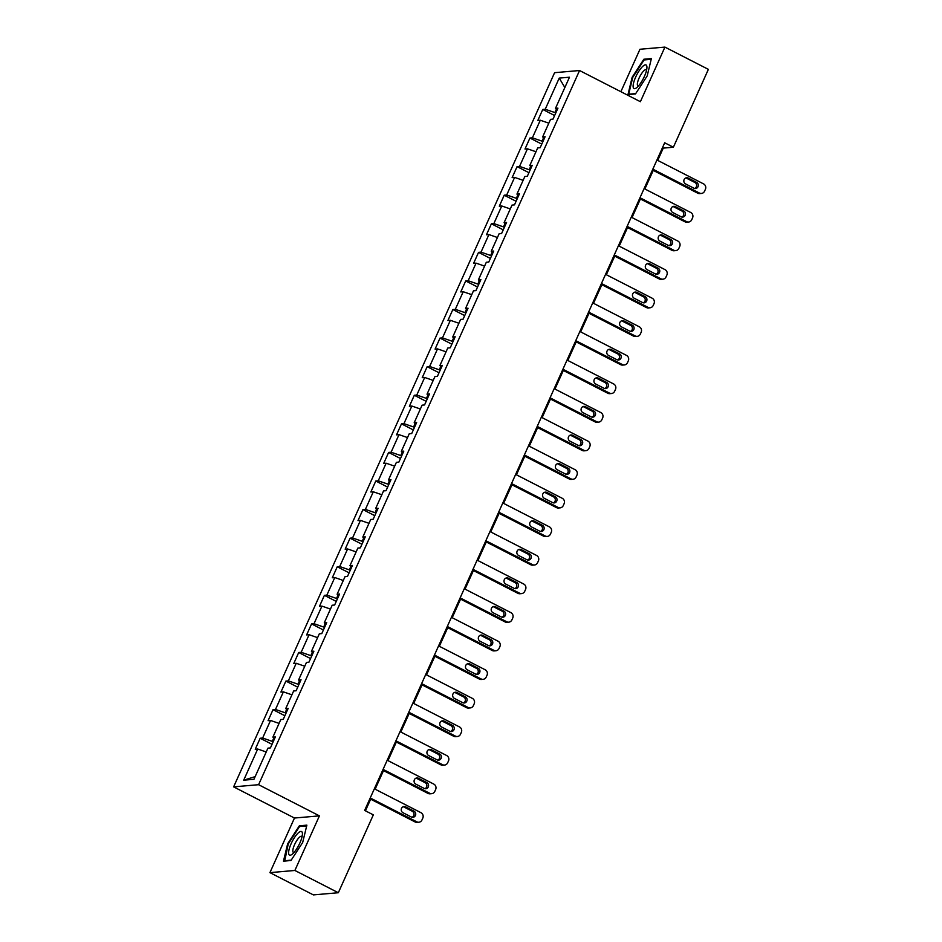 <?xml version="1.0" encoding="UTF-8"?>
<svg xmlns="http://www.w3.org/2000/svg" width="942" height="942" viewBox="0 0 942 942"><rect width="100%" height="100%" fill="white"/><g stroke="black" fill="none" stroke-linecap="round" stroke-linejoin="round"><path stroke-width="1.41" d="M269.93 872.633L294.881 870.467L319.42 815.866L294.469 818.033L269.93 872.633L313.38 894.9L338.331 892.733L373.326 814.865L364.636 810.414L664.687 142.784L673.377 147.235L708.372 69.367L664.922 47.1L639.959 49.267L620.884 91.704M294.469 818.033L233.628 786.864L554.591 72.687L579.554 70.52L258.591 784.698L233.628 786.864M559.23 78.092L545.23 109.248L542.769 109.46L537.835 120.446L540.296 120.235L532.383 137.826L529.922 138.038L524.988 149.036L527.449 148.812L519.537 166.404L517.076 166.616L512.142 177.614L514.603 177.402L506.702 194.982L504.229 195.206L499.295 206.192L501.756 205.98L493.855 223.572L491.394 223.784L486.449 234.77L488.91 234.558L481.009 252.15L478.548 252.362L473.602 263.36L476.063 263.148L468.162 280.728L465.701 280.94L460.756 291.938L463.217 291.726L455.316 309.317L452.855 309.529L447.909 320.515L450.37 320.304L442.469 337.895L440.008 338.107L435.074 349.105L437.535 348.893L429.623 366.473L427.162 366.685L422.228 377.683L424.689 377.471L416.776 395.063L414.315 395.275L409.381 406.261L411.842 406.049L403.941 423.641L401.469 423.853L396.535 434.851L398.996 434.639L391.095 452.219L388.634 452.431L383.688 463.429L386.149 463.217L378.248 480.809L375.787 481.021L370.842 492.007L373.303 491.795L365.402 509.387L362.941 509.598L357.995 520.596L360.456 520.373L352.555 537.964L350.094 538.176L345.149 549.174L347.61 548.962L339.709 566.542L337.248 566.766L332.302 577.752L334.775 577.54L326.862 595.132L324.401 595.344L319.468 606.342L321.928 606.118L314.016 623.71L311.555 623.922L306.621 634.92L309.082 634.708L301.169 652.288L298.708 652.512L293.774 663.498L296.235 663.286L288.334 680.878L285.873 681.09L280.928 692.076L283.389 691.864L275.488 709.456L273.027 709.667L268.081 720.665L270.542 720.453L262.641 738.033L260.18 738.245L255.235 749.243L257.696 749.031L243.707 780.176L253.951 779.293L267.952 748.136L270.413 747.924L275.347 736.938L272.886 737.15L280.798 719.558L283.259 719.347L288.193 708.349L285.732 708.572L293.645 690.981L296.106 690.769L301.04 679.771L298.579 679.983L306.491 662.403L308.952 662.179L313.886 651.193L311.425 651.405L319.326 633.813L321.787 633.601L326.733 622.615L324.272 622.827L332.173 605.235L334.634 605.023L339.579 594.025L337.118 594.237L345.019 576.657L347.48 576.445L352.426 565.447L349.965 565.659L357.866 548.067L360.327 547.855L365.272 536.869L362.811 537.081L370.712 519.489L373.173 519.278L378.119 508.28L375.646 508.492L383.559 490.912L386.02 490.7L390.954 479.702L388.493 479.914L396.405 462.322L398.866 462.11L403.8 451.124L401.339 451.336L409.252 433.744L411.713 433.532L416.647 422.534L414.186 422.746L422.087 405.166L424.548 404.954L429.493 393.956L427.032 394.168L434.933 376.576L437.394 376.364L442.34 365.378L439.879 365.59L447.78 347.998L450.241 347.786L455.186 336.789L452.725 337.012L460.626 319.42L463.087 319.208L468.033 308.211L465.572 308.423L473.473 290.831L475.934 290.619L480.879 279.633L478.406 279.845L486.319 262.253L488.78 262.041L493.714 251.043L491.253 251.267L499.166 233.675L501.627 233.463L506.56 222.465L504.1 222.677L512.012 205.097L514.473 204.873L519.407 193.887L516.946 194.099L524.847 176.507L527.308 176.295L532.254 165.309L529.793 165.521L537.694 147.929L540.155 147.717L545.1 136.72L542.639 136.931L550.54 119.351L553.001 119.139L557.947 108.142L555.486 108.354L569.486 77.209L559.23 78.092L564.847 87.512M273.156 741.813L272.285 741.366L273.816 737.975M274.581 738.658L272.886 737.15M262.641 738.033L272.285 741.366M270.542 720.453L279.079 723.397M286.003 713.235L285.132 712.788L286.662 709.397M287.428 710.08L285.732 708.572M275.488 709.456L285.132 712.788M283.389 691.864L291.914 694.807M298.85 684.646L297.978 684.198L299.509 680.807M300.274 681.49L298.579 679.983M288.334 680.878L297.978 684.198M296.235 663.286L304.761 666.229M311.696 656.068L310.825 655.62L312.355 652.229M313.109 652.912L311.425 651.405M301.169 652.288L310.825 655.62M309.082 634.708L317.607 637.652M324.543 627.49L323.671 627.042L325.19 623.651M325.956 624.334L324.272 622.827M314.016 623.71L323.671 627.042M321.928 606.118L330.454 609.062M337.389 598.9L336.518 598.464L338.037 595.061M338.802 595.744L337.118 594.237M326.862 595.132L336.518 598.464M334.775 577.54L343.3 580.484M350.236 570.322L349.364 569.875L350.883 566.483M351.649 567.166L349.965 565.659M339.709 566.542L349.364 569.875M347.61 548.962L356.147 551.906M363.07 541.744L362.211 541.297L363.73 537.906M364.495 538.588L362.811 537.081M352.555 537.964L362.211 541.297M360.456 520.373L368.993 523.316M375.917 513.166L375.046 512.719L376.576 509.316M377.342 509.999L375.646 508.492M365.402 509.387L375.046 512.719M373.303 491.795L381.84 494.738M388.763 484.577L387.892 484.129L389.423 480.738M390.188 481.421L388.493 479.914M378.248 480.809L387.892 484.129M386.149 463.217L394.674 466.16M401.61 455.999L400.739 455.551L402.269 452.16M403.035 452.843L401.339 451.336M391.095 452.219L400.739 455.551M398.996 434.639L407.521 437.571M414.456 427.421L413.585 426.973L415.116 423.57M415.869 424.253L414.186 422.746M403.941 423.641L413.585 426.973M411.842 406.049L420.368 408.993M427.303 398.831L426.432 398.384L427.951 394.992M428.716 395.675L427.032 394.168M416.776 395.063L426.432 398.384M424.689 377.471L433.214 380.415M440.149 370.253L439.278 369.806L440.797 366.414M441.562 367.097L439.879 365.59M429.623 366.473L439.278 369.806M437.535 348.893L446.061 351.825M452.996 341.675L452.125 341.228L453.644 337.837M454.409 338.519L452.725 337.012M442.469 337.895L452.125 341.228M450.37 320.304L458.907 323.247M465.843 313.085L464.971 312.638L466.49 309.247M467.256 309.93L465.572 308.423M455.316 309.317L464.971 312.638M463.217 291.726L471.754 294.669M478.677 284.508L477.806 284.06L479.337 280.669M480.102 281.352L478.406 279.845M468.162 280.728L477.806 284.06M476.063 263.148L484.6 266.091M491.524 255.93L490.652 255.482L492.183 252.091M492.949 252.774L491.253 251.267M481.009 252.15L490.652 255.482M488.91 234.558L497.435 237.502M504.37 227.34L503.499 226.892L505.03 223.501M505.795 224.184L504.1 222.677M493.855 223.572L503.499 226.892M501.756 205.98L510.281 208.924M517.217 198.762L516.346 198.315L517.876 194.923M518.642 195.606L516.946 194.099M506.702 194.982L516.346 198.315M514.603 177.402L523.128 180.346M530.063 170.184L529.192 169.737L530.711 166.345M531.476 167.028L529.793 165.521M519.537 166.404L529.192 169.737M527.449 148.812L535.974 151.756M542.91 141.594L542.039 141.159L543.558 137.756M544.323 138.439L542.639 136.931M532.383 137.826L542.039 141.159M540.296 120.235L548.821 123.178M555.756 113.016L554.885 112.569L556.404 109.178M557.169 109.861L555.486 108.354M545.23 109.248L554.885 112.569M294.881 870.467L338.331 892.733M319.42 815.866L258.591 784.698M579.554 70.52L640.383 101.701L664.922 47.1M657.728 160.411L663.25 148.106L673.377 147.235M365.425 810.827L370.653 799.181M375.14 789.196L383.5 770.603M387.986 760.618L396.347 742.025M400.833 732.04L409.193 713.435M413.679 703.45L422.028 684.858M426.514 674.872L434.874 656.28M439.361 646.294L447.721 627.69M452.207 617.716L460.567 599.112M465.054 589.127L473.414 570.534M477.9 560.549L486.26 541.944M490.747 531.971L499.107 513.366M503.593 503.381L511.953 484.789M516.44 474.803L524.788 456.199M529.274 446.225L537.635 427.621M542.121 417.636L550.481 399.043M554.968 389.058L563.328 370.453M567.814 360.48L576.174 341.875M580.661 331.89L589.021 313.297M593.507 303.312L601.867 284.72M606.354 274.734L614.714 256.13M619.2 246.145L627.549 227.552M632.035 217.567L640.395 198.974M644.881 188.989L653.242 170.384M243.707 780.176L255.141 776.644M257.696 749.031L266.233 751.975M662.473 147.706L663.25 148.106M542.769 109.46L554.626 115.536M529.922 138.038L541.78 144.114M517.076 166.616L528.933 172.692M504.229 195.206L516.086 201.27M491.394 223.784L503.24 229.86M478.548 252.362L490.393 258.438M465.701 280.94L477.547 287.016M452.855 309.529L464.712 315.605M440.008 338.107L451.866 344.183M427.162 366.685L439.019 372.761M414.315 395.275L426.173 401.351M401.469 423.853L413.326 429.929M388.634 452.431L400.48 458.507M375.787 481.021L387.633 487.096M362.941 509.598L374.786 515.674M350.094 538.176L361.952 544.252M337.248 566.766L349.105 572.842M324.401 595.344L336.259 601.42M311.555 623.922L323.412 629.998M298.708 652.512L310.566 658.576M285.873 681.09L297.719 687.165M273.027 709.667L284.873 715.743M260.18 738.245L272.026 744.321M632.164 77.232L627.973 94.589L635.485 93.929L647.189 75.925L651.381 58.569L643.869 59.228L632.164 77.232L632.718 77.515M290.972 860.505L302.676 842.501L306.868 825.145L299.356 825.804L287.651 843.808L283.46 861.165L290.972 860.505M645.093 59.852L643.869 59.228M300.58 826.428L299.356 825.804M656.939 159.999L703.556 183.89A4.074 3.85 85 0 1 705.393 189.342L704.569 191.167A4.074 3.85 85 0 1 699.447 193.051L652.83 169.16M652.453 169.984L697.763 193.204L699.447 193.051M696.562 182.336A3.262 3.073 -95 0 1 695.526 188.518A3.262 3.073 -95 0 1 693.924 188.2L685.588 183.925A3.262 3.073 -95 0 1 686.624 177.744A3.262 3.073 -95 0 1 688.225 178.062L696.562 182.336L694.878 182.477A3.262 3.073 -95 0 1 694.678 188.459M685.788 177.944A3.262 3.073 -95 0 1 686.53 178.203L694.878 182.477M701.437 193.451L699.753 193.593A4.074 3.85 -95 0 1 697.763 193.204M633.201 87.265A13.247 3.792 -62.9 0 0 636.592 87.747A13.247 3.792 -62.9 0 0 646.942 67.553A13.247 3.792 -62.9 0 0 646.848 66.258A13.247 3.792 -62.9 0 0 638.9 71.133A13.247 3.792 -62.9 0 0 633.201 87.265M646.577 70.108A9.067 2.591 -62.9 0 0 646.224 69.743A9.067 2.591 -62.9 0 0 640.525 75.254A9.067 2.591 -62.9 0 0 637.404 85.004A9.067 2.591 -62.9 0 0 637.946 85.887A9.067 2.591 -62.9 0 0 638.464 85.957M635.709 93.599L628.691 94.2L632.741 77.385L644.081 59.947L651.205 59.322M299.897 842.949A13.247 3.792 -62.9 0 0 302.429 834.129A13.247 3.792 -62.9 0 0 298.579 832.634A13.247 3.792 -62.9 0 0 291.125 843.714A13.247 3.792 -62.9 0 0 292.079 854.312A13.247 3.792 -62.9 0 0 299.897 842.949M302.064 836.684A9.067 2.591 -62.9 0 0 301.711 836.319A9.067 2.591 -62.9 0 0 294.563 844.644A9.067 2.591 -62.9 0 0 293.433 852.451A9.067 2.591 -62.9 0 0 293.951 852.534M284.708 861.047L288.228 843.961L299.568 826.511L306.692 825.899M291.196 860.164L284.178 860.776M644.092 188.588L690.71 212.468A4.074 3.85 85 0 1 692.547 217.92L691.722 219.757A4.074 3.85 85 0 1 686.6 221.629L639.983 197.749M639.606 198.562L684.916 221.782L686.6 221.629M683.715 210.914A3.262 3.073 -95 0 1 682.679 217.096A3.262 3.073 -95 0 1 681.078 216.778L672.741 212.503A3.262 3.073 -95 0 1 673.777 206.322A3.262 3.073 -95 0 1 675.379 206.639L683.715 210.914L682.032 211.067A3.262 3.073 -95 0 1 681.831 217.049M672.941 206.522A3.262 3.073 -95 0 1 673.683 206.793L682.032 211.067M688.602 222.029L686.906 222.182A4.074 3.85 -95 0 1 684.916 221.782M631.258 217.166L677.875 241.058A4.074 3.85 85 0 1 679.7 246.498L678.876 248.335A4.074 3.85 85 0 1 673.754 250.219L627.137 226.327M626.771 227.152L672.07 250.36L673.754 250.219M670.869 239.504A3.262 3.073 -95 0 1 669.833 245.674A3.262 3.073 -95 0 1 668.243 245.356L659.895 241.081A3.262 3.073 -95 0 1 660.931 234.911A3.262 3.073 -95 0 1 662.532 235.217L670.869 239.504L669.185 239.645A3.262 3.073 -95 0 1 668.985 245.626M660.095 235.1A3.262 3.073 -95 0 1 660.848 235.37L669.185 239.645M675.755 250.607L674.072 250.76A4.074 3.85 -95 0 1 672.07 250.36M618.411 245.744L665.028 269.636A4.074 3.85 85 0 1 666.854 275.088L666.029 276.913A4.074 3.85 85 0 1 660.907 278.797L614.29 254.905M613.925 255.729L659.223 278.95L660.907 278.797M658.022 268.081A3.262 3.073 -95 0 1 656.986 274.263A3.262 3.073 -95 0 1 655.397 273.945L647.048 269.671A3.262 3.073 -95 0 1 648.084 263.489A3.262 3.073 -95 0 1 649.686 263.807L658.022 268.081L656.338 268.223A3.262 3.073 -95 0 1 656.138 274.204M647.248 263.689A3.262 3.073 -95 0 1 648.002 263.948L656.338 268.223M662.909 279.197L661.225 279.338A4.074 3.85 -95 0 1 659.223 278.95M605.565 274.334L652.182 298.214A4.074 3.85 85 0 1 654.007 303.665L653.183 305.491A4.074 3.85 85 0 1 648.061 307.375L601.443 283.495M601.078 284.307L646.377 307.528L648.061 307.375M645.188 296.659A3.262 3.073 -95 0 1 644.151 302.841A3.262 3.073 -95 0 1 642.55 302.523L634.202 298.249A3.262 3.073 -95 0 1 635.238 292.067A3.262 3.073 -95 0 1 636.839 292.385L645.188 296.659L643.492 296.812A3.262 3.073 -95 0 1 643.292 302.794M634.413 292.267A3.262 3.073 -95 0 1 635.155 292.526L643.492 296.812M650.062 307.775L648.379 307.916A4.074 3.85 -95 0 1 646.377 307.528M592.718 302.912L639.335 326.803A4.074 3.85 85 0 1 641.161 332.243L640.336 334.08A4.074 3.85 85 0 1 635.214 335.964L588.597 312.073M588.232 312.897L633.53 336.106L635.214 335.964M632.341 325.237A3.262 3.073 -95 0 1 631.305 331.419A3.262 3.073 -95 0 1 629.703 331.101L621.355 326.827A3.262 3.073 -95 0 1 622.391 320.645A3.262 3.073 -95 0 1 623.993 320.963L632.341 325.237L630.645 325.39A3.262 3.073 -95 0 1 630.445 331.372M621.567 320.845A3.262 3.073 -95 0 1 622.309 321.116L630.645 325.39M637.216 336.353L635.532 336.506A4.074 3.85 -95 0 1 633.53 336.106M579.872 331.49L626.489 355.381A4.074 3.85 85 0 1 628.314 360.833L627.502 362.658A4.074 3.85 85 0 1 622.368 364.542L575.75 340.651M575.385 341.475L620.684 364.684L622.368 364.542M619.495 353.827A3.262 3.073 -95 0 1 618.458 360.009A3.262 3.073 -95 0 1 616.857 359.691L608.52 355.417A3.262 3.073 -95 0 1 609.556 349.235A3.262 3.073 -95 0 1 611.146 349.553L619.495 353.827L617.811 353.968A3.262 3.073 -95 0 1 617.599 359.95M608.72 349.435A3.262 3.073 -95 0 1 609.462 349.694L617.811 353.968M624.369 364.943L622.686 365.084A4.074 3.85 -95 0 1 620.684 364.684M567.025 360.068L613.642 383.959A4.074 3.85 85 0 1 615.479 389.411L614.655 391.236A4.074 3.85 85 0 1 609.533 393.12L562.916 369.229M562.539 370.053L607.837 393.273L609.533 393.12M606.648 382.405A3.262 3.073 -95 0 1 605.612 388.587A3.262 3.073 -95 0 1 604.01 388.269L595.674 383.995A3.262 3.073 -95 0 1 596.71 377.813A3.262 3.073 -95 0 1 598.3 378.131L606.648 382.405L604.964 382.546A3.262 3.073 -95 0 1 604.752 388.528M595.874 378.013A3.262 3.073 -95 0 1 596.616 378.272L604.964 382.546M611.523 393.52L609.839 393.662A4.074 3.85 -95 0 1 607.837 393.273M554.179 388.657L600.796 412.549A4.074 3.85 85 0 1 602.633 417.989L601.808 419.826A4.074 3.85 85 0 1 596.686 421.71L550.069 397.818M549.692 398.631L595.003 421.851L596.686 421.71M593.801 410.983A3.262 3.073 -95 0 1 592.765 417.165A3.262 3.073 -95 0 1 591.164 416.847L582.827 412.572A3.262 3.073 -95 0 1 583.863 406.391A3.262 3.073 -95 0 1 585.465 406.708L593.801 410.983L592.118 411.136A3.262 3.073 -95 0 1 591.917 417.118M583.027 406.591A3.262 3.073 -95 0 1 583.769 406.862L592.118 411.136M598.676 422.098L596.992 422.252A4.074 3.85 -95 0 1 595.003 421.851M541.332 417.235L587.949 441.127A4.074 3.85 85 0 1 589.786 446.567L588.962 448.404A4.074 3.85 85 0 1 583.84 450.288L537.223 426.396M536.846 427.221L582.156 450.429L583.84 450.288M580.955 439.573A3.262 3.073 -95 0 1 579.919 445.754A3.262 3.073 -95 0 1 578.317 445.436L569.981 441.162A3.262 3.073 -95 0 1 571.017 434.98A3.262 3.073 -95 0 1 572.618 435.298L580.955 439.573L579.271 439.714A3.262 3.073 -95 0 1 579.071 445.696M570.181 435.18A3.262 3.073 -95 0 1 570.923 435.44L579.271 439.714M585.842 450.688L584.146 450.829A4.074 3.85 -95 0 1 582.156 450.429M528.497 445.813L575.115 469.705A4.074 3.85 85 0 1 576.94 475.157L576.115 476.982A4.074 3.85 85 0 1 570.993 478.866L524.376 454.974M524.011 455.798L569.309 479.019L570.993 478.866M568.108 468.15A3.262 3.073 -95 0 1 567.072 474.332A3.262 3.073 -95 0 1 565.483 474.014L557.134 469.74A3.262 3.073 -95 0 1 558.17 463.558A3.262 3.073 -95 0 1 559.772 463.876L568.108 468.15L566.425 468.292A3.262 3.073 -95 0 1 566.224 474.273M557.334 463.758A3.262 3.073 -95 0 1 558.088 464.017L566.425 468.292M572.995 479.266L571.299 479.407A4.074 3.85 -95 0 1 569.309 479.019M515.651 474.403L562.268 498.294A4.074 3.85 85 0 1 564.093 503.735L563.269 505.571A4.074 3.85 85 0 1 558.147 507.455L511.53 483.564M511.165 484.376L556.463 507.597L558.147 507.455M555.262 496.728A3.262 3.073 -95 0 1 554.226 502.91A3.262 3.073 -95 0 1 552.636 502.592L544.288 498.318A3.262 3.073 -95 0 1 545.324 492.136A3.262 3.073 -95 0 1 546.925 492.454L555.262 496.728L553.578 496.881A3.262 3.073 -95 0 1 553.378 502.863M544.488 492.336A3.262 3.073 -95 0 1 545.241 492.607L553.578 496.881M560.149 507.844L558.465 507.997A4.074 3.85 -95 0 1 556.463 507.597M502.804 502.981L549.422 526.872A4.074 3.85 85 0 1 551.247 532.312L550.422 534.149A4.074 3.85 85 0 1 545.3 536.033L498.683 512.142M498.318 512.966L543.616 536.175L545.3 536.033M542.427 525.318A3.262 3.073 -95 0 1 541.391 531.488A3.262 3.073 -95 0 1 539.79 531.182L531.441 526.896A3.262 3.073 -95 0 1 532.477 520.726A3.262 3.073 -95 0 1 534.079 521.044L542.427 525.318L540.732 525.459A3.262 3.073 -95 0 1 540.531 531.441M531.653 520.914A3.262 3.073 -95 0 1 532.395 521.185L540.732 525.459M547.302 536.434L545.618 536.575A4.074 3.85 -95 0 1 543.616 536.175M489.958 531.559L536.575 555.45A4.074 3.85 85 0 1 538.4 560.902L537.576 562.727A4.074 3.85 85 0 1 532.454 564.611L485.837 540.72M485.471 541.544L530.77 564.764L532.454 564.611M529.581 553.896A3.262 3.073 -95 0 1 528.544 560.078A3.262 3.073 -95 0 1 526.943 559.76L518.595 555.486A3.262 3.073 -95 0 1 519.631 549.304A3.262 3.073 -95 0 1 521.232 549.622L529.581 553.896L527.885 554.037A3.262 3.073 -95 0 1 527.685 560.019M518.807 549.504A3.262 3.073 -95 0 1 519.548 549.763L527.885 554.037M534.455 565.012L532.772 565.153A4.074 3.85 -95 0 1 530.77 564.764M477.111 560.149L523.728 584.04A4.074 3.85 85 0 1 525.554 589.48L524.729 591.317A4.074 3.85 85 0 1 519.607 593.201L472.99 569.309M472.625 570.122L517.923 593.342L519.607 593.201M516.734 582.474A3.262 3.073 -95 0 1 515.698 588.656A3.262 3.073 -95 0 1 514.096 588.338L505.76 584.064A3.262 3.073 -95 0 1 506.784 577.882A3.262 3.073 -95 0 1 508.386 578.2L516.734 582.474L515.05 582.627A3.262 3.073 -95 0 1 514.838 588.609M505.96 578.082A3.262 3.073 -95 0 1 506.702 578.353L515.05 582.627M521.609 593.59L519.925 593.743A4.074 3.85 -95 0 1 517.923 593.342M464.265 588.726L510.882 612.618A4.074 3.85 85 0 1 512.719 618.058L511.895 619.895A4.074 3.85 85 0 1 506.772 621.779L460.155 597.887M459.778 598.712L505.077 621.92L506.772 621.779M503.888 611.064A3.262 3.073 -95 0 1 502.851 617.234A3.262 3.073 -95 0 1 501.25 616.916L492.913 612.641A3.262 3.073 -95 0 1 493.949 606.471A3.262 3.073 -95 0 1 495.539 606.789L503.888 611.064L502.204 611.205A3.262 3.073 -95 0 1 501.992 617.187M493.113 606.66A3.262 3.073 -95 0 1 493.855 606.931L502.204 611.205M508.762 622.179L507.079 622.321A4.074 3.85 -95 0 1 505.077 621.92M451.418 617.304L498.035 641.196A4.074 3.85 85 0 1 499.872 646.648L499.048 648.473A4.074 3.85 85 0 1 493.926 650.357L447.309 626.465M446.932 627.29L492.23 650.51L493.926 650.357M491.041 639.642A3.262 3.073 -95 0 1 490.005 645.823A3.262 3.073 -95 0 1 488.403 645.506L480.067 641.231A3.262 3.073 -95 0 1 481.103 635.049A3.262 3.073 -95 0 1 482.704 635.367L491.041 639.642L489.357 639.783A3.262 3.073 -95 0 1 489.157 645.765M480.267 635.249A3.262 3.073 -95 0 1 481.009 635.509L489.357 639.783M495.916 650.757L494.232 650.898A4.074 3.85 -95 0 1 492.23 650.51M438.572 645.894L485.189 669.774A4.074 3.85 85 0 1 487.026 675.226L486.202 677.062A4.074 3.85 85 0 1 481.079 678.935L434.462 655.055M434.085 655.867L479.396 679.088L481.079 678.935M478.195 668.219A3.262 3.073 -95 0 1 477.158 674.401A3.262 3.073 -95 0 1 475.557 674.083L467.22 669.809A3.262 3.073 -95 0 1 468.256 663.627A3.262 3.073 -95 0 1 469.858 663.945L478.195 668.219L476.511 668.373A3.262 3.073 -95 0 1 476.311 674.354M467.42 663.827A3.262 3.073 -95 0 1 468.162 664.098L476.511 668.373M483.081 679.335L481.386 679.488A4.074 3.85 -95 0 1 479.396 679.088M425.737 674.472L472.354 698.363A4.074 3.85 85 0 1 474.179 703.804L473.355 705.64A4.074 3.85 85 0 1 468.233 707.524L421.616 683.633M421.251 684.457L466.549 707.666L468.233 707.524M465.348 696.809A3.262 3.073 -95 0 1 464.312 702.979A3.262 3.073 -95 0 1 462.71 702.661L454.374 698.387A3.262 3.073 -95 0 1 455.41 692.217A3.262 3.073 -95 0 1 457.011 692.523L465.348 696.809L463.664 696.95A3.262 3.073 -95 0 1 463.464 702.932M454.574 692.405A3.262 3.073 -95 0 1 455.327 692.676L463.664 696.95M470.235 707.913L468.539 708.066A4.074 3.85 -95 0 1 466.549 707.666M412.89 703.05L459.508 726.941A4.074 3.85 85 0 1 461.333 732.393L460.508 734.218A4.074 3.85 85 0 1 455.386 736.102L408.769 712.211M408.404 713.035L453.703 736.255L455.386 736.102M452.501 725.387A3.262 3.073 -95 0 1 451.465 731.569A3.262 3.073 -95 0 1 449.876 731.251L441.527 726.977A3.262 3.073 -95 0 1 442.563 720.795A3.262 3.073 -95 0 1 444.165 721.113L452.501 725.387L450.818 725.528A3.262 3.073 -95 0 1 450.617 731.51M441.727 720.995A3.262 3.073 -95 0 1 442.481 721.254L450.818 725.528M457.388 736.503L455.704 736.644A4.074 3.85 -95 0 1 453.703 736.255M400.044 731.64L446.661 755.519A4.074 3.85 85 0 1 448.486 760.971L447.662 762.796A4.074 3.85 85 0 1 442.54 764.68L395.923 740.801M395.558 741.613L440.856 764.833L442.54 764.68M439.667 753.965A3.262 3.073 -95 0 1 438.631 760.147A3.262 3.073 -95 0 1 437.029 759.829L428.681 755.555A3.262 3.073 -95 0 1 429.717 749.373A3.262 3.073 -95 0 1 431.318 749.691L439.667 753.965L437.971 754.118A3.262 3.073 -95 0 1 437.771 760.1M428.893 749.573A3.262 3.073 -95 0 1 429.634 749.832L437.971 754.118M444.542 765.081L442.858 765.222A4.074 3.85 -95 0 1 440.856 764.833M387.197 760.218L433.815 784.109A4.074 3.85 85 0 1 435.64 789.549L434.815 791.386A4.074 3.85 85 0 1 429.693 793.27L383.076 769.378M382.711 770.203L428.009 793.411L429.693 793.27M426.82 782.543A3.262 3.073 -95 0 1 425.784 788.725A3.262 3.073 -95 0 1 424.183 788.407L415.834 784.133A3.262 3.073 -95 0 1 416.87 777.951A3.262 3.073 -95 0 1 418.472 778.269L426.82 782.543L425.125 782.696A3.262 3.073 -95 0 1 424.924 788.678M416.046 778.151A3.262 3.073 -95 0 1 416.788 778.422L425.125 782.696M431.695 793.659L430.011 793.812A4.074 3.85 -95 0 1 428.009 793.411M374.351 788.795L420.968 812.687A4.074 3.85 85 0 1 422.793 818.139L421.969 819.964A4.074 3.85 85 0 1 416.847 821.848L370.23 797.956M369.865 798.781L415.163 821.989L416.847 821.848M413.974 811.133A3.262 3.073 -95 0 1 412.937 817.315A3.262 3.073 -95 0 1 411.336 816.997L402.988 812.722A3.262 3.073 -95 0 1 404.024 806.54A3.262 3.073 -95 0 1 405.625 806.858L413.974 811.133L412.29 811.274A3.262 3.073 -95 0 1 412.078 817.256M403.2 806.741A3.262 3.073 -95 0 1 403.941 807L412.29 811.274M418.849 822.248L417.165 822.39A4.074 3.85 -95 0 1 415.163 821.989M688.225 178.062L686.53 178.203M675.379 206.639L673.683 206.793M662.532 235.217L660.848 235.37M649.686 263.807L648.002 263.948M636.839 292.385L635.155 292.526M623.993 320.963L622.309 321.116M611.146 349.553L609.462 349.694M598.3 378.131L596.616 378.272M585.465 406.708L583.769 406.862M572.618 435.298L570.923 435.44M559.772 463.876L558.088 464.017M546.925 492.454L545.241 492.607M534.079 521.044L532.395 521.185M521.232 549.622L519.548 549.763M508.386 578.2L506.702 578.353M495.539 606.789L493.855 606.931M482.704 635.367L481.009 635.509M469.858 663.945L468.162 664.098M457.011 692.523L455.327 692.676M444.165 721.113L442.481 721.254M431.318 749.691L429.634 749.832M418.472 778.269L416.788 778.422M405.625 806.858L403.941 807"/></g></svg>
